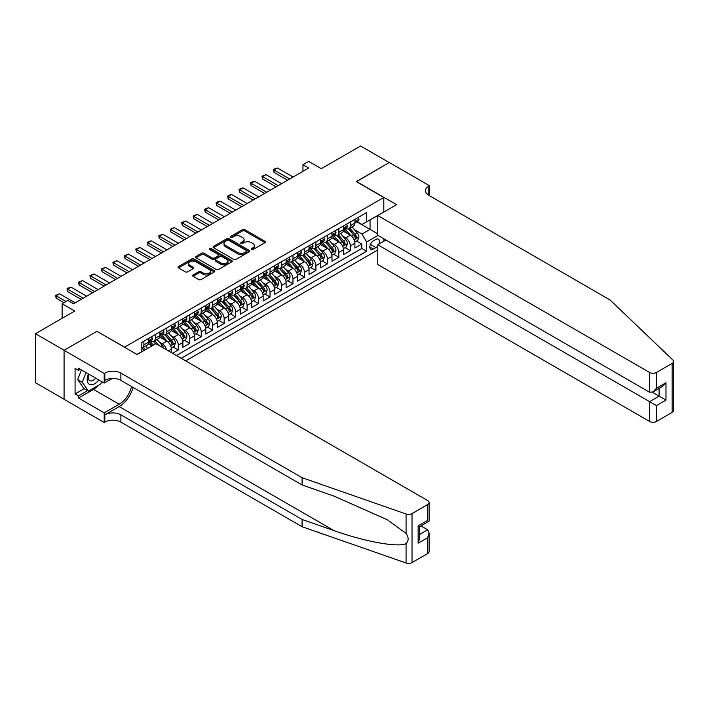 <?xml version="1.0" encoding="UTF-8"?>
<svg xmlns="http://www.w3.org/2000/svg" width="709" height="709" viewBox="0 0 709 709"><rect width="100%" height="100%" fill="white"/><g stroke="black" fill="none" stroke-linecap="round" stroke-linejoin="round"><path stroke-width="1.06" d="M251.491 249.541A1.117 0.647 0 0 0 253.069 249.541L265.024 242.638A1.595 0.922 0 0 0 265.494 241.991A1.595 0.922 0 0 0 265.024 241.344L244.765 229.636A1.595 0.922 0 0 0 242.513 229.636L230.558 236.549A1.117 0.647 0 0 0 230.23 237.001A1.117 0.647 0 0 0 230.558 237.453A1.117 0.647 0 0 0 232.127 237.453L233.678 236.567A5.096 2.942 0 0 1 240.883 236.567L242.567 237.542A5.096 2.942 0 0 1 244.064 239.615A5.096 2.942 0 0 1 242.567 241.698L241.025 242.593A1.117 0.647 0 0 0 240.697 243.045A1.117 0.647 0 0 0 241.025 243.497A1.117 0.647 0 0 0 242.602 243.497L244.144 242.611A5.096 2.942 0 0 1 251.349 242.611L253.042 243.586A5.096 2.942 0 0 1 254.531 245.66A5.096 2.942 0 0 1 253.042 247.742L251.491 248.637A1.117 0.647 0 0 0 251.163 249.089A1.117 0.647 0 0 0 251.491 249.541L251.491 248.637M193.096 275.003A1.595 0.922 0 0 0 192.626 275.659A1.595 0.922 0 0 0 193.096 276.306L198.777 279.585A1.595 0.922 0 0 0 201.028 279.585L214.313 271.919A1.595 0.922 0 0 0 214.783 271.272A1.595 0.922 0 0 0 214.313 270.616L194.053 258.918A1.595 0.922 0 0 0 191.802 258.918L178.517 266.593A1.595 0.922 0 0 0 178.048 267.24A1.595 0.922 0 0 0 178.517 267.887L185.386 271.857A1.595 0.922 0 0 0 187.637 271.857L193.318 268.569A1.595 0.922 0 0 0 193.787 267.922A1.595 0.922 0 0 0 193.318 267.275L189.915 265.308A4.263 2.455 0 0 1 188.665 263.571A4.263 2.455 0 0 1 191.297 261.293A4.263 2.455 0 0 1 195.941 261.825L209.279 269.526A4.263 2.455 0 0 1 210.529 271.272A4.263 2.455 0 0 1 207.897 273.541A4.263 2.455 0 0 1 203.253 273.009L201.028 271.724A1.595 0.922 0 0 0 198.777 271.724L193.096 275.003L193.096 276.306M97.098 331.431L124.616 347.126L383.808 197.483L356.281 181.593L389.25 162.556L360.58 146.001L321.301 168.68L308.69 161.395L302.956 164.71L308.69 168.015L73.585 303.753L67.851 300.439L62.117 303.753L62.117 318.323M97.098 331.236L64.12 350.273L35.45 333.717L74.729 311.038L62.117 303.753M233.793 259.379A1.595 0.922 0 0 0 236.044 259.379L249.329 251.704A1.595 0.922 0 0 0 249.79 251.057A1.595 0.922 0 0 0 249.329 250.41L229.06 238.711A1.595 0.922 0 0 0 226.809 238.711L213.524 246.377A1.595 0.922 0 0 0 213.063 247.024A1.595 0.922 0 0 0 213.524 247.68L233.793 259.379M210.086 249.79A1.117 0.647 0 0 1 211.22 249.94L211.22 248.62L231.816 260.513A1.595 0.922 0 0 1 232.286 261.16A1.595 0.922 0 0 1 231.816 261.816L218.54 269.482A1.595 0.922 0 0 1 216.289 269.482L196.021 257.784L196.021 256.481A1.595 0.922 0 0 0 195.56 257.137A1.595 0.922 0 0 0 196.021 257.784M196.021 256.481L201.71 253.202A1.595 0.922 0 0 1 203.962 253.202L212.177 257.943A1.595 0.922 0 0 0 214.428 257.943L218.195 255.772A1.595 0.922 0 0 0 218.664 255.116A1.595 0.922 0 0 0 218.195 254.469L209.642 249.533A1.117 0.647 0 0 1 209.315 249.072A1.117 0.647 0 0 1 210.006 248.478A1.117 0.647 0 0 1 211.22 248.62M64.067 399.229L35.45 382.709L35.45 333.717M172.553 353.277L178.287 349.971L173.076 346.958M170.825 335.525L173.705 337.192A6.487 3.749 60 0 1 178.287 345.141L182.878 342.491L182.878 347.321L189.755 343.351L184.544 340.338M182.293 328.905L185.173 330.571A6.487 3.749 60 0 1 189.755 338.512L194.346 335.871L194.346 340.701L201.223 336.731L196.012 333.717M193.761 322.285L196.641 323.951A6.487 3.749 60 0 1 201.223 331.892L205.814 329.242L205.814 334.081L212.7 330.11L207.48 327.097M205.229 315.665L208.109 317.331A6.487 3.749 60 0 1 212.7 325.271L217.282 322.622L217.282 327.461L224.168 323.49L218.948 320.477M216.697 309.044L219.577 310.71A6.487 3.749 60 0 1 224.168 318.651L228.75 316.001L228.75 320.84L235.636 316.861L230.416 313.848M228.165 302.424L231.045 304.081A6.487 3.749 60 0 1 235.636 312.031L240.218 309.381L240.218 314.22L247.104 310.241L241.884 307.227M239.633 295.804L242.513 297.461A6.487 3.749 60 0 1 247.104 305.411L251.686 302.761L251.686 307.591L258.572 303.62L253.352 300.607M251.101 289.183L253.982 290.841A6.487 3.749 60 0 1 258.572 298.79L263.154 296.14L263.154 300.971L270.04 297L264.82 293.987M262.569 282.563L265.45 284.22A6.487 3.749 60 0 1 270.04 292.17L274.622 289.52L274.622 294.35L281.508 290.38L276.288 287.367M274.037 275.934L276.918 277.6A6.487 3.749 60 0 1 281.508 285.55L286.09 282.9L286.09 287.73L292.977 283.76L287.757 280.746M285.505 269.314L288.386 270.98A6.487 3.749 60 0 1 292.977 278.921L297.567 276.28L297.567 281.11L304.445 277.139L299.225 274.126M296.974 262.693L299.854 264.36A6.487 3.749 60 0 1 304.445 272.3L309.035 269.65L309.035 274.489L315.913 270.519L310.693 267.506M308.442 256.073L311.322 257.739A6.487 3.749 60 0 1 315.913 265.68L320.503 263.03L320.503 267.869L327.381 263.89L322.161 260.885M319.919 249.453L322.79 251.119A6.487 3.749 60 0 1 327.381 259.06L331.972 256.41L331.972 261.249L338.849 257.27L333.629 254.256M331.387 242.832L334.258 244.49A6.487 3.749 60 0 1 338.849 252.439L343.44 249.79L343.44 254.628L350.317 250.649L350.317 245.819A6.487 3.749 -120 0 0 345.735 237.869L342.855 236.212M345.097 247.636L350.317 250.649M152.027 345.868L148.261 343.688M171.41 352.621L171.41 349.112A6.487 3.749 -120 0 0 166.819 341.162L159.729 337.067M166.553 349.812A6.487 3.749 60 0 0 162.237 343.812L159.357 342.155M182.878 342.491A6.487 3.749 -120 0 0 178.287 334.542L171.197 330.447M194.346 335.871A6.487 3.749 -120 0 0 189.755 327.921L182.665 323.827M205.814 329.242A6.487 3.749 -120 0 0 201.223 321.301L194.133 317.207M217.282 322.622A6.487 3.749 -120 0 0 212.7 314.681L205.601 310.586M228.75 316.001A6.487 3.749 -120 0 0 224.168 308.06L217.069 303.966M240.218 309.381A6.487 3.749 -120 0 0 235.636 301.44L228.537 297.346M251.686 302.761A6.487 3.749 -120 0 0 247.104 294.811L240.005 290.717M263.154 296.14A6.487 3.749 -120 0 0 258.572 288.191L251.473 284.096M274.622 289.52A6.487 3.749 -120 0 0 270.04 281.57L262.95 277.476M286.09 282.9A6.487 3.749 -120 0 0 281.508 274.95L274.418 270.856M297.567 276.28A6.487 3.749 -120 0 0 292.977 268.33L285.887 264.235M309.035 269.65A6.487 3.749 -120 0 0 304.445 261.71L297.355 257.615M320.503 263.03A6.487 3.749 -120 0 0 315.913 255.089L308.823 250.995M331.972 256.41A6.487 3.749 -120 0 0 327.381 248.469L320.291 244.375M343.44 249.79A6.487 3.749 -120 0 0 338.849 241.849L331.759 237.754M378.828 244.126A5.025 2.907 120 0 0 378.411 239.146A5.025 2.907 120 0 0 375.894 239.394L373.368 240.856A5.025 2.907 120 0 0 370.089 245.279A5.025 2.907 120 0 0 370.86 249.311A5.025 2.907 120 0 0 373.368 249.063L375.894 247.609A5.025 2.907 120 0 0 377.782 245.881M185.687 360.863L377.782 249.958M383.808 197.483L383.808 212.053M383.808 238.8L383.808 241.246M181.212 358.284L366.606 251.252L366.606 241.982L362.015 234.032L354.323 229.592M136.943 354.438L141.818 351.629L141.818 342.358L366.606 212.576L366.606 221.846L379.218 214.694M377.959 235.423L366.606 241.982M150.707 340.861L150.769 340.896A6.487 3.749 60 0 0 154.013 341.224L158.594 338.574A6.487 3.749 -120 0 0 159.942 335.605L159.942 331.892M162.175 334.24L162.237 334.276A6.487 3.749 60 0 0 165.481 334.604L170.063 331.954A6.487 3.749 -120 0 0 171.41 328.985L171.41 325.271M173.643 327.62L173.705 327.655A6.487 3.749 60 0 0 176.949 327.975L181.531 325.334A6.487 3.749 -120 0 0 182.878 322.356L182.878 318.651M185.111 321L185.173 321.035A6.487 3.749 60 0 0 188.417 321.354L192.999 318.704A6.487 3.749 -120 0 0 194.346 315.735L194.346 312.031M196.579 314.379L196.641 314.415A6.487 3.749 60 0 0 199.885 314.734L204.476 312.084A6.487 3.749 -120 0 0 205.814 309.115L205.814 305.411M208.047 307.759L208.109 307.795A6.487 3.749 60 0 0 211.353 308.114L215.944 305.464A6.487 3.749 -120 0 0 217.282 302.495L217.282 298.79M219.515 301.139L219.577 301.174A6.487 3.749 60 0 0 222.821 301.493L227.412 298.844A6.487 3.749 -120 0 0 228.75 295.875L228.75 292.17M230.983 294.519L231.045 294.554A6.487 3.749 60 0 0 234.289 294.873L238.88 292.223A6.487 3.749 -120 0 0 240.218 289.254L240.218 285.541M242.451 287.898L242.513 287.925A6.487 3.749 60 0 0 245.757 288.253L250.348 285.603A6.487 3.749 -120 0 0 251.686 282.634L251.686 278.921M253.919 281.269L253.982 281.305A6.487 3.749 60 0 0 257.225 281.633L261.816 278.983A6.487 3.749 -120 0 0 263.154 276.014L263.154 272.3M265.388 274.649L265.45 274.684A6.487 3.749 60 0 0 268.693 275.012L273.284 272.362A6.487 3.749 -120 0 0 274.622 269.393L274.622 265.68M276.856 268.029L276.918 268.064A6.487 3.749 60 0 0 280.161 268.383L284.752 265.742A6.487 3.749 -120 0 0 286.09 262.764L286.09 259.06M288.324 261.408L288.386 261.444A6.487 3.749 60 0 0 291.629 261.763L296.22 259.113A6.487 3.749 -120 0 0 297.567 256.144L297.567 252.439M299.801 254.788L299.854 254.823A6.487 3.749 60 0 0 303.097 255.143L307.688 252.493A6.487 3.749 -120 0 0 309.035 249.524L309.035 245.819M311.269 248.168L311.322 248.203A6.487 3.749 60 0 0 314.566 248.522L319.156 245.872A6.487 3.749 -120 0 0 320.503 242.903L320.503 239.199M322.737 241.547L322.79 241.583A6.487 3.749 60 0 0 326.034 241.902L330.624 239.252A6.487 3.749 -120 0 0 331.972 236.283L331.972 232.579M334.205 234.927L334.258 234.963A6.487 3.749 60 0 0 337.502 235.282L342.092 232.632A6.487 3.749 -120 0 0 343.44 229.663L343.44 225.949M176.399 355.501L361.785 248.469L361.785 244.029L354.908 247.999L354.908 243.169A6.487 3.749 -120 0 0 350.317 235.22L343.227 231.125M345.673 228.307L345.735 228.333A6.487 3.749 -120 0 0 348.979 228.661A6.487 3.749 -120 0 0 350.317 225.692L350.317 221.979M348.979 228.661L353.561 226.011A6.487 3.749 -120 0 0 354.908 223.043L354.908 219.329M143.883 341.162L143.883 344.875A6.487 3.749 60 0 1 142.544 347.844A6.487 3.749 60 0 1 141.818 348.101M142.544 347.844L147.126 345.194A6.487 3.749 -120 0 0 148.473 342.225L148.473 338.512M155.351 334.542L155.351 338.255A6.487 3.749 60 0 1 154.013 341.224M166.819 327.921L166.819 331.626A6.487 3.749 60 0 1 165.481 334.604M178.287 321.301L178.287 325.006A6.487 3.749 60 0 1 176.949 327.975M189.755 314.681L189.755 318.385A6.487 3.749 60 0 1 188.417 321.354M201.223 308.06L201.223 311.765A6.487 3.749 60 0 1 199.885 314.734M212.7 301.44L212.7 305.145A6.487 3.749 60 0 1 211.353 308.114M224.168 294.811L224.168 298.524A6.487 3.749 60 0 1 222.821 301.493M235.636 288.191L235.636 291.904A6.487 3.749 60 0 1 234.289 294.873M247.104 281.57L247.104 285.284A6.487 3.749 60 0 1 245.757 288.253M258.572 274.95L258.572 278.664A6.487 3.749 60 0 1 257.225 281.633M270.04 268.33L270.04 272.034A6.487 3.749 60 0 1 268.693 275.012M281.508 261.71L281.508 265.414A6.487 3.749 60 0 1 280.161 268.383M292.977 255.089L292.977 258.794A6.487 3.749 60 0 1 291.629 261.763M304.445 248.469L304.445 252.174A6.487 3.749 60 0 1 303.097 255.143M315.913 241.849L315.913 245.553A6.487 3.749 60 0 1 314.566 248.522M327.381 235.22L327.381 238.933A6.487 3.749 60 0 1 326.034 241.902M338.849 228.599L338.849 232.313A6.487 3.749 60 0 1 337.502 235.282M338.849 252.439L338.849 257.27M327.381 259.06L327.381 263.89M315.913 265.68L315.913 270.519M304.445 272.3L304.445 277.139M292.977 278.921L292.977 283.76M281.508 285.55L281.508 290.38M270.04 292.17L270.04 297M258.572 298.79L258.572 303.62M247.104 305.411L247.104 310.241M235.636 312.031L235.636 316.861M224.168 318.651L224.168 323.49M212.7 325.271L212.7 330.11M201.223 331.892L201.223 336.731M189.755 338.512L189.755 343.351M178.287 345.141L178.287 349.971M362.015 234.032L370.045 229.397L370.045 219.861L379.218 214.561M356.911 221.811L377.782 233.864M357.141 221.678L362.015 224.496L366.606 221.846M302.956 164.71L302.956 171.33M356.565 241.016L361.785 244.029M361.785 248.469L366.606 251.252M251.934 249.701L253.042 249.063A5.096 2.942 0 0 0 254.531 246.989L254.531 245.66M244.064 239.615L244.064 240.945A5.096 2.942 0 0 1 242.567 243.019L241.468 243.657M265.006 242.655L244.765 230.966A1.595 0.922 0 0 0 242.513 230.966L231.001 237.612M249.302 251.722L229.06 240.032A1.595 0.922 0 0 0 226.809 240.032L213.551 247.689M246.51 251.509A1.117 0.647 0 0 0 246.838 251.057A1.117 0.647 0 0 0 246.51 250.605L228.723 240.333A1.117 0.647 0 0 0 227.146 240.333L225.515 241.273A5.096 2.942 0 0 0 224.026 243.355A5.096 2.942 0 0 0 225.515 245.438L237.675 252.457A5.096 2.942 0 0 0 244.88 252.457L246.51 251.509L246.51 252.838A1.117 0.647 0 0 0 246.838 252.377L246.838 251.057M224.026 243.355L224.026 244.676A5.096 2.942 0 0 0 225.515 246.759L225.515 245.438M246.51 252.838L244.88 253.778A5.096 2.942 0 0 1 237.675 253.778L225.515 246.759M196.047 257.792L201.71 254.522L201.71 253.202M218.664 255.116L218.664 256.445A1.595 0.922 0 0 1 218.195 257.092L214.428 259.272A1.595 0.922 0 0 1 212.177 259.272L203.962 254.522A1.595 0.922 0 0 0 201.71 254.522M211.22 249.94L231.799 261.825M220.703 262.871A4.263 2.455 0 0 0 225.347 263.402A4.263 2.455 0 0 0 227.97 261.134A4.263 2.455 0 0 0 226.729 259.388L222.023 256.676A1.595 0.922 0 0 0 219.772 256.676L216.006 258.856A1.595 0.922 0 0 0 215.536 259.503A1.595 0.922 0 0 0 216.006 260.159L220.703 262.871L220.703 264.191A4.263 2.455 0 0 0 225.347 264.723A4.263 2.455 0 0 0 227.97 262.454L227.97 261.134M215.536 259.503L215.536 260.832A1.595 0.922 0 0 0 216.006 261.479L216.006 260.159M220.703 264.191L216.006 261.479M210.529 271.272L210.529 272.593A4.263 2.455 0 0 1 207.897 274.862A4.263 2.455 0 0 1 203.253 274.33L201.028 273.045A1.595 0.922 0 0 0 198.777 273.045L193.114 276.315M188.665 263.571L188.665 264.891A4.263 2.455 0 0 0 189.915 266.628L189.915 265.308M193.3 268.587L189.915 266.628M214.295 271.928L194.053 260.247A1.595 0.922 0 0 0 191.802 260.247L178.535 267.905M354.81 242.035L357.77 240.324L358.922 237.01A4.298 2.481 -120 0 0 357.247 232.977L352.01 226.907M350.955 235.645L344.964 228.706M347.552 233.624L344.069 229.601A10.298 5.947 -120 0 0 343.75 229.237M348.394 228.892L353.694 235.025A4.298 2.481 60 0 1 355.227 237.985C355.865 238.853 356.326 238.587 356.6 237.196A4.298 2.481 -120 0 0 355.067 234.236L349.829 228.165M348.704 228.794L354.394 235.388A2.189 1.267 60 0 1 354.952 236.239L356.6 237.196M355.227 237.985L355.537 238.499M357.948 217.574L358.922 219.267A4.298 2.481 60 0 1 358.027 221.164L355.847 222.422A4.298 2.481 -120 0 0 356.6 221.438L356.512 221.057M355.049 222.626L355.067 222.626A4.298 2.481 -120 0 0 355.847 222.422M356.042 221.119L356.6 221.438L355.227 222.227A4.298 2.481 60 0 1 354.908 222.839M289.653 179.005L274.055 170L274.055 172.384L273.426 169.637L275.145 168.645L277.494 168.015L293.092 177.02M287.588 180.201L274.055 172.384M277.494 168.015L274.055 170L273.426 169.637M88.43 373.971A10.546 6.089 120 0 0 90.903 384.774A10.546 6.089 120 0 0 98.764 379.935M88.785 374.175A7.214 4.165 120 0 0 89.662 380.636A7.214 4.165 120 0 0 90.717 380.955A7.214 4.165 120 0 0 95.697 378.163M101.724 381.646L100.82 383.977L88.439 391.12L83.848 388.47L77.662 379.661L81.438 369.93M88.439 391.12L82.244 382.311L86.019 372.579M77.662 379.661L82.244 382.311M385.926 240.023L377.782 244.729L377.782 264.519L649.586 421.447L649.586 401.648L659.104 396.154L659.104 388.399M377.782 244.729L656.472 405.619L656.472 421.447L672.123 412.408L672.123 363.416A4.866 2.809 0 0 0 673.55 361.422A4.866 2.809 0 0 0 672.85 359.968L610.024 299.942L428.821 195.329A11.353 6.558 180 0 1 425.497 190.694A11.353 6.558 180 0 1 428.821 186.059L429.45 185.696L389.312 162.521L356.45 181.69M356.45 181.495L396.597 204.662L377.782 215.527L649.586 372.447A4.866 2.809 0 0 0 656.472 372.447L672.123 363.416M429.45 185.696L429.105 195.498M377.782 215.527L377.782 235.326L649.586 392.245L649.586 372.447M673.55 361.422L673.55 410.422A4.866 2.809 180 0 1 672.123 412.408M656.472 421.447A4.866 2.809 180 0 1 649.586 421.447M427.385 194.319A11.353 6.558 180 0 1 428.821 193.309L428.821 186.059M652.342 392.245L665.99 400.124L656.472 405.619M656.472 372.447L656.472 388.275L653.033 391.909L649.586 392.245M656.472 388.275L665.99 382.78L662.552 386.414L653.033 391.909M427.678 553.543L427.678 537.714L429.096 532.92L429.096 551.558A4.866 2.809 180 0 1 427.678 553.543L412.018 562.583A4.866 2.809 180 0 1 406.062 562.999L302.096 526.725L302.096 519.475L120.893 414.862A11.353 6.558 -0 0 0 104.835 414.862L119.174 406.585A21.128 12.195 120 0 0 133.124 387.424M302.096 519.475L333.974 530.598C364.444 541.579 398.485 547.729 406.062 543.626C408.827 540.799 408.827 537.378 406.062 533.381L387.353 519.777L333.974 496.096L302.096 484.983L120.893 380.361A11.353 6.558 -0 0 0 104.835 380.361L104.835 373.111L104.205 373.475L64.067 350.299L96.92 331.333L137.059 354.509L155.874 343.643L427.678 500.572A4.866 2.809 -0 0 1 429.096 502.557A4.866 2.809 -0 0 1 427.678 504.542L412.018 513.582L412.018 562.583M302.096 526.725L120.893 422.112A11.353 6.558 -0 0 0 104.835 422.112L104.205 422.475L64.067 399.3L64.067 350.299M302.096 484.983L302.096 477.724L120.893 373.111A11.353 6.558 -0 0 0 104.835 373.111M406.062 533.381L406.062 513.998L302.096 477.724M98.533 385.288A18.248 10.538 -60 0 1 93.482 389.401L78.513 398.041L78.513 395.923L87.632 390.659M80.347 369.3L78.513 370.364L75.074 368.379L75.074 393.938L78.513 395.923M78.513 370.364L78.513 368.246L104.205 383.073L104.205 373.475M104.205 422.475L104.205 412.877L119.174 404.236A18.248 10.538 120 0 0 131.519 386.502M78.513 398.041L104.205 412.877M420.96 525.892L427.678 529.774L429.096 532.92M112.217 378.455L104.205 383.073M406.062 513.998A4.866 2.809 -0 0 0 412.018 513.582M75.074 393.938L84.194 388.674M427.678 537.714L418.15 543.209L419.577 538.415L419.577 526.69L429.096 521.195L429.096 502.557M418.15 543.209L418.15 525.865C420.012 526.938 420.012 526.938 418.15 525.865L427.678 520.371C429.53 521.443 429.53 521.443 427.678 520.371L427.678 504.542M343.342 248.655L346.302 246.945L347.454 243.63A4.298 2.481 -120 0 0 345.779 239.598L340.533 233.527M339.487 242.265L333.496 235.335M336.075 240.245L332.601 236.221A10.298 5.947 -120 0 0 332.282 235.867M336.926 235.512L342.225 241.654A4.298 2.481 60 0 1 343.75 244.614C344.397 245.474 344.858 245.208 345.132 243.816A4.298 2.481 -120 0 0 343.599 240.856L338.361 234.785M337.236 235.415L342.926 242.008A2.189 1.267 60 0 1 343.484 242.859L345.132 243.816M343.75 244.614L344.069 245.119M331.874 255.275L334.834 253.565L335.986 250.25A4.298 2.481 -120 0 0 334.311 246.218L329.065 240.147M328.019 248.886L322.028 241.955M324.607 246.865L321.133 242.841A10.298 5.947 -120 0 0 320.814 242.487M325.449 242.132L330.757 248.274A4.298 2.481 60 0 1 332.282 251.234C332.929 252.094 333.39 251.828 333.664 250.437A4.298 2.481 -120 0 0 332.131 247.476L326.893 241.406M325.768 242.035L331.457 248.629A2.189 1.267 60 0 1 332.016 249.488L333.664 250.437M332.282 251.234L332.601 251.739M320.406 261.896L323.366 260.185L324.509 256.871A4.298 2.481 -120 0 0 322.843 252.838L317.597 246.776M316.551 255.506L310.56 248.575M313.139 253.485L309.665 249.462A10.298 5.947 -120 0 0 309.346 249.107M313.981 248.753L319.28 254.894A4.298 2.481 60 0 1 320.814 257.854C321.461 258.714 321.921 258.448 322.196 257.057A4.298 2.481 -120 0 0 320.663 254.097L315.425 248.035M314.3 248.655L319.989 255.249A2.189 1.267 60 0 1 320.539 256.109L322.196 257.057M320.814 257.854L321.133 258.36M308.938 268.516L311.898 266.806L313.041 263.5A4.298 2.481 -120 0 0 311.375 259.459L306.128 253.397M305.083 262.126L299.092 255.196M301.671 260.106L298.197 256.082A10.298 5.947 -120 0 0 297.877 255.727M302.513 255.373L307.812 261.515A4.298 2.481 60 0 1 309.346 264.475C309.993 265.334 310.453 265.077 310.728 263.677A4.298 2.481 -120 0 0 309.195 260.717L303.948 254.655M302.832 255.275L308.521 261.869A2.189 1.267 60 0 1 309.071 262.729L310.728 263.677M309.346 264.475L309.665 264.98M346.479 224.195L347.454 225.887A4.298 2.481 60 0 1 346.559 227.793L344.379 229.051A4.298 2.481 -120 0 0 345.132 228.059L345.044 227.678M343.581 229.246L343.599 229.246A4.298 2.481 -120 0 0 344.379 229.051M344.574 227.74L345.132 228.059L343.75 228.847A4.298 2.481 60 0 1 343.44 229.459M278.185 185.634L262.587 176.621L262.587 179.005L261.949 176.257L266.026 174.636L281.624 183.64M276.12 186.822L262.587 179.005M266.026 174.636L262.587 176.621L261.949 176.257M335.011 230.824L335.986 232.508A4.298 2.481 60 0 1 335.091 234.413L332.911 235.672A4.298 2.481 -120 0 0 333.664 234.679L333.567 234.298M332.113 235.867L332.131 235.867A4.298 2.481 -120 0 0 332.911 235.672M333.106 234.36L333.664 234.679L332.282 235.477A4.298 2.481 60 0 1 331.972 236.088M266.717 192.254L251.119 183.25L251.119 185.634L250.481 182.887L252.209 181.885L254.558 181.256L270.156 190.269M264.652 193.442L251.119 185.634M254.558 181.256L251.119 183.25L250.481 182.887M323.543 237.444L324.509 239.128A4.298 2.481 60 0 1 323.623 241.033L321.443 242.292A4.298 2.481 -120 0 0 322.196 241.299L322.099 240.918M320.645 242.487L320.663 242.487A4.298 2.481 -120 0 0 321.443 242.292M321.638 240.98L322.196 241.299L320.814 242.097A4.298 2.481 60 0 1 320.503 242.708M255.24 198.875L239.651 189.87L239.651 192.254L239.013 189.507L240.732 188.514L243.09 187.885L258.688 196.889M253.184 200.062L239.651 192.254M243.09 187.885L239.651 189.87L239.013 189.507M312.066 244.064L313.041 245.748A4.298 2.481 60 0 1 312.155 247.654L309.975 248.912A4.298 2.481 -120 0 0 310.728 247.92L310.631 247.538M309.177 249.116L309.195 249.116A4.298 2.481 -120 0 0 309.975 248.912M310.17 247.601L310.728 247.92L309.346 248.717A4.298 2.481 60 0 1 309.035 249.329M243.772 205.495L228.183 196.49L228.183 198.875L227.545 196.127L229.264 195.135L231.621 194.505L247.219 203.51M241.707 206.682L228.183 198.875M231.621 194.505L228.183 196.49L227.545 196.127M297.47 275.136L300.43 273.426L301.573 270.12A4.298 2.481 -120 0 0 299.907 266.079L294.66 260.017M293.615 268.746L287.624 261.816M290.203 266.735L286.728 262.702A10.298 5.947 -120 0 0 286.409 262.348M291.044 262.002L296.344 268.135A4.298 2.481 60 0 1 297.877 271.095C298.524 271.964 298.985 271.698 299.26 270.297A4.298 2.481 -120 0 0 297.727 267.337L292.48 261.275M291.364 261.896L297.053 268.489A2.189 1.267 60 0 1 297.603 269.349L299.26 270.297M297.877 271.095L298.197 271.609M300.598 250.685L301.573 252.369A4.298 2.481 60 0 1 300.687 254.274L298.507 255.532A4.298 2.481 -120 0 0 299.26 254.54L299.163 254.159M297.709 255.736L297.727 255.736A4.298 2.481 -120 0 0 298.507 255.532M298.702 254.221L299.26 254.54L297.877 255.337A4.298 2.481 60 0 1 297.567 255.949M232.304 212.115L216.706 203.111L216.706 205.495L216.077 202.747L217.796 201.755L220.153 201.126L235.751 210.13M230.239 213.303L216.706 205.495M220.153 201.126L216.706 203.111L216.077 202.747M286.002 281.757L288.962 280.046L290.105 276.74A4.298 2.481 -120 0 0 288.43 272.699L283.192 266.637M282.147 275.367L276.156 268.436M278.734 273.355L275.26 269.331A10.298 5.947 -120 0 0 274.941 268.968M279.576 268.622L284.876 274.755A4.298 2.481 60 0 1 286.409 277.715C287.056 278.584 287.517 278.318 287.792 276.927A4.298 2.481 -120 0 0 286.259 273.958L281.012 267.896M279.887 268.516L285.585 275.11A2.189 1.267 60 0 1 286.135 275.969L287.792 276.927M286.409 277.715L286.728 278.229M289.13 257.305L290.105 258.998A4.298 2.481 60 0 1 289.219 260.894L287.039 262.153A4.298 2.481 -120 0 0 287.792 261.16L287.694 260.779M286.241 262.357L286.259 262.357A4.298 2.481 -120 0 0 287.039 262.153M287.234 260.841L287.792 261.16L286.409 261.958A4.298 2.481 60 0 1 286.09 262.569M220.836 218.735L205.238 209.731L205.238 212.115L204.609 209.368L206.328 208.375L208.685 207.746L224.283 216.75M218.771 219.932L205.238 212.115M208.685 207.746L205.238 209.731L204.609 209.368M274.534 288.386L277.494 286.675L278.637 283.361A4.298 2.481 -120 0 0 276.962 279.328L271.724 273.257M270.678 281.996L264.687 275.057M267.266 279.975L263.792 275.952A10.298 5.947 -120 0 0 263.473 275.588M268.108 275.243L273.408 281.376A4.298 2.481 60 0 1 274.941 284.336C275.588 285.204 276.049 284.938 276.315 283.547A4.298 2.481 -120 0 0 274.791 280.587L269.544 274.516M268.419 275.145L274.117 281.73A2.189 1.267 60 0 1 274.667 282.59L276.315 283.547M274.941 284.336L275.252 284.85M277.662 263.925L278.637 265.618A4.298 2.481 60 0 1 277.751 267.515L275.571 268.773A4.298 2.481 -120 0 0 276.315 267.78L276.226 267.399M274.773 268.977L274.791 268.977A4.298 2.481 -120 0 0 275.571 268.773M275.766 267.461L276.315 267.78L274.941 268.578A4.298 2.481 60 0 1 274.622 269.19M209.368 225.356L193.77 216.351L193.77 218.735L193.14 215.988L197.217 214.366L212.806 223.37M207.303 226.552L193.77 218.735M197.217 214.366L193.77 216.351L193.14 215.988M263.057 295.006L266.026 293.296L267.169 289.981A4.298 2.481 -120 0 0 265.494 285.949L260.256 279.878M259.21 288.616L253.219 281.677M255.798 286.596L252.324 282.572A10.298 5.947 -120 0 0 252.005 282.209M256.64 281.863L261.94 287.996A4.298 2.481 60 0 1 263.473 290.956C264.12 291.824 264.581 291.559 264.847 290.167A4.298 2.481 -120 0 0 263.323 287.207L258.076 281.136M256.95 281.765L262.649 288.359A2.189 1.267 60 0 1 263.199 289.21L264.847 290.167M263.473 290.956L263.783 291.47M266.194 270.546L267.169 272.238A4.298 2.481 60 0 1 266.283 274.135L264.103 275.393A4.298 2.481 -120 0 0 264.847 274.41L264.758 274.029M263.305 275.597L263.323 275.597A4.298 2.481 -120 0 0 264.103 275.393M264.297 274.082L264.847 274.41L263.473 275.198A4.298 2.481 60 0 1 263.154 275.81M197.9 231.976L182.302 222.972L182.302 225.356L181.672 222.608L185.749 220.986L201.338 229.991M195.835 233.172L182.302 225.356M185.749 220.986L182.302 222.972L181.672 222.608M251.589 301.626L254.558 299.916L255.701 296.601A4.298 2.481 -120 0 0 254.026 292.569L248.788 286.498M247.742 295.236L241.751 288.297M244.33 293.216L240.856 289.192A10.298 5.947 -120 0 0 240.537 288.829M245.172 288.483L250.472 294.616A4.298 2.481 60 0 1 252.005 297.585C252.652 298.445 253.113 298.179 253.379 296.787A4.298 2.481 -120 0 0 251.846 293.827L246.608 287.757M245.482 288.386L251.181 294.979A2.189 1.267 60 0 1 251.73 295.83L253.379 296.787M252.005 297.585L252.315 298.09M254.726 277.166L255.701 278.859A4.298 2.481 60 0 1 254.815 280.755L252.634 282.014A4.298 2.481 -120 0 0 253.379 281.03L253.29 280.649M251.837 282.217L251.846 282.217A4.298 2.481 -120 0 0 252.634 282.014M252.829 280.711L253.379 281.03L252.005 281.819A4.298 2.481 60 0 1 251.686 282.43M186.432 238.596L170.834 229.592L170.834 231.976L170.204 229.229L174.272 227.607L189.87 236.611M184.367 239.793L170.834 231.976M174.272 227.607L170.834 229.592L170.204 229.229M240.121 308.247L243.09 306.536L244.233 303.222A4.298 2.481 -120 0 0 242.558 299.189L237.32 293.118M236.274 301.857L230.283 294.926M232.862 299.836L229.388 295.813A10.298 5.947 -120 0 0 229.069 295.458M233.704 295.104L239.004 301.245A4.298 2.481 60 0 1 240.537 304.205C241.184 305.065 241.645 304.799 241.911 303.408A4.298 2.481 -120 0 0 240.378 300.448L235.14 294.377M234.014 295.006L239.713 301.6A2.189 1.267 60 0 1 240.262 302.451L241.911 303.408M240.537 304.205L240.847 304.71M243.258 283.795L244.233 285.479A4.298 2.481 60 0 1 243.347 287.384L241.166 288.643A4.298 2.481 -120 0 0 241.911 287.65L241.822 287.269M240.36 288.838L240.378 288.838A4.298 2.481 -120 0 0 241.166 288.643M241.361 287.331L241.911 287.65L240.537 288.439A4.298 2.481 60 0 1 240.218 289.05M174.963 245.225L159.365 236.221L159.365 238.596L158.736 235.849L162.804 234.227L178.402 243.231M172.899 246.413L159.365 238.596M162.804 234.227L159.365 236.221L158.736 235.849M228.653 314.867L231.621 313.156L232.765 309.842A4.298 2.481 -120 0 0 231.09 305.809L225.852 299.747M224.806 308.477L218.815 301.547M221.394 306.456L217.92 302.433A10.298 5.947 -120 0 0 217.601 302.078M222.236 301.724L227.536 307.866A4.298 2.481 60 0 1 229.069 310.826C229.716 311.685 230.177 311.419 230.443 310.028A4.298 2.481 -120 0 0 228.91 307.068L223.672 300.997M222.546 301.626L228.245 308.22A2.189 1.267 60 0 1 228.794 309.08L230.443 310.028M229.069 310.826L229.379 311.331M231.79 290.415L232.765 292.099A4.298 2.481 60 0 1 231.878 294.005L229.698 295.263A4.298 2.481 -120 0 0 230.443 294.27L230.354 293.889M228.892 295.458L228.91 295.458A4.298 2.481 -120 0 0 229.698 295.263M229.893 293.951L230.443 294.27L229.069 295.068A4.298 2.481 60 0 1 228.75 295.68M163.495 251.846L147.897 242.841L147.897 245.225L147.268 242.478L148.987 241.477L151.336 240.847L166.934 249.86M161.43 253.033L147.897 245.225M151.336 240.847L147.897 242.841L147.268 242.478M217.184 321.487L220.153 319.777L221.297 316.471A4.298 2.481 -120 0 0 219.622 312.43L214.384 306.368M213.329 315.097L207.347 308.167M209.926 313.077L206.452 309.053A10.298 5.947 -120 0 0 206.133 308.699M210.768 308.344L216.068 314.486A4.298 2.481 60 0 1 217.601 317.446C218.248 318.306 218.709 318.04 218.975 316.648A4.298 2.481 -120 0 0 217.441 313.688L212.204 307.626M211.078 308.247L216.777 314.84A2.189 1.267 60 0 1 217.326 315.7L218.975 316.648M217.601 317.446L217.911 317.951M220.322 297.036L221.297 298.719A4.298 2.481 60 0 1 220.41 300.625L218.23 301.883A4.298 2.481 -120 0 0 218.975 300.891L218.886 300.51M217.424 302.078L217.441 302.078A4.298 2.481 -120 0 0 218.23 301.883M218.425 300.572L218.975 300.891L217.601 301.688A4.298 2.481 60 0 1 217.282 302.3M152.027 258.466L136.429 249.462L136.429 251.846L135.8 249.098L139.868 247.476L155.466 256.481M149.962 259.654L136.429 251.846M139.868 247.476L136.429 249.462L135.8 249.098M205.716 328.107L208.685 326.397L209.829 323.091A4.298 2.481 -120 0 0 208.154 319.05L202.916 312.988M201.861 321.718L195.879 314.787M198.458 319.697L194.984 315.673A10.298 5.947 -120 0 0 194.665 315.319M199.3 314.964L204.6 321.106A4.298 2.481 60 0 1 206.133 324.066C206.78 324.926 207.241 324.669 207.507 323.269A4.298 2.481 -120 0 0 205.973 320.308L200.736 314.247M199.61 314.867L205.309 321.461A2.189 1.267 60 0 1 205.858 322.32L207.507 323.269M206.133 324.066L206.443 324.571M208.854 303.656L209.829 305.34A4.298 2.481 60 0 1 208.942 307.245L206.762 308.504A4.298 2.481 -120 0 0 207.507 307.511L207.418 307.13M205.956 308.707L205.973 308.707A4.298 2.481 -120 0 0 206.762 308.504M206.957 307.192L207.507 307.511L206.133 308.309A4.298 2.481 60 0 1 205.814 308.92M140.559 265.086L124.961 256.082L124.961 258.466L124.332 255.719L128.4 254.097L143.998 263.101M138.494 266.274L124.961 258.466M128.4 254.097L124.961 256.082L124.332 255.719M194.248 334.728L197.217 333.017L198.36 329.712A4.298 2.481 -120 0 0 196.685 325.67L191.448 319.608M190.393 328.338L184.411 321.407M186.99 326.326L183.516 322.294A10.298 5.947 -120 0 0 183.197 321.939M187.832 321.594L193.132 327.726A4.298 2.481 60 0 1 194.665 330.686C195.312 331.555 195.764 331.289 196.038 329.889A4.298 2.481 -120 0 0 194.505 326.929L189.268 320.867M188.142 321.487L193.841 328.081A2.189 1.267 60 0 1 194.39 328.941L196.038 329.889M194.665 330.686L194.975 331.2M197.386 310.276L198.36 311.96A4.298 2.481 60 0 1 197.474 313.865L195.294 315.124A4.298 2.481 -120 0 0 196.038 314.131L195.95 313.75M194.488 315.328L194.505 315.328A4.298 2.481 -120 0 0 195.294 315.124M195.48 313.812L196.038 314.131L194.665 314.929A4.298 2.481 60 0 1 194.346 315.54M129.091 271.707L113.493 262.702L113.493 265.086L112.864 262.339L116.932 260.717L132.53 269.721M127.026 272.903L113.493 265.086M116.932 260.717L113.493 262.702L112.864 262.339M182.78 341.357L185.749 339.638L186.892 336.332A4.298 2.481 -120 0 0 185.217 332.299L179.98 326.229M178.925 334.958L172.943 328.028M175.522 332.946L172.048 328.923A10.298 5.947 -120 0 0 171.729 328.559M176.364 328.214L181.664 334.347A4.298 2.481 60 0 1 183.197 337.307C183.844 338.175 184.296 337.909 184.57 336.518A4.298 2.481 -120 0 0 183.037 333.549L177.799 327.487M176.674 328.107L182.373 334.701A2.189 1.267 60 0 1 182.922 335.561L184.57 336.518M183.197 337.307L183.507 337.821M185.918 316.896L186.892 318.589A4.298 2.481 60 0 1 185.997 320.486L183.826 321.744A4.298 2.481 -120 0 0 184.57 320.752L184.482 320.371M183.019 321.948L183.037 321.948A4.298 2.481 -120 0 0 183.826 321.744M184.012 320.433L184.57 320.752L183.197 321.549A4.298 2.481 60 0 1 182.878 322.161M117.623 278.327L102.025 269.323L102.025 271.707L101.396 268.959L105.464 267.337L121.062 276.342M115.558 279.523L102.025 271.707M105.464 267.337L102.025 269.323L101.396 268.959M171.312 347.977L174.272 346.267L175.424 342.952A4.298 2.481 -120 0 0 173.749 338.92L168.512 332.849M167.457 341.587L161.475 334.648M164.054 339.567L160.58 335.543A10.298 5.947 -120 0 0 160.252 335.18M164.896 334.834L170.195 340.967A4.298 2.481 60 0 1 171.729 343.927C172.376 344.796 172.828 344.53 173.102 343.138A4.298 2.481 -120 0 0 171.569 340.178L166.331 334.107M165.206 334.737L170.904 341.33A2.189 1.267 60 0 1 171.454 342.181L173.102 343.138M171.729 343.927L172.039 344.441M174.449 323.517L175.424 325.209A4.298 2.481 60 0 1 174.529 327.106L172.358 328.364A4.298 2.481 -120 0 0 173.102 327.372L173.014 326.991M171.551 328.568L171.569 328.568A4.298 2.481 -120 0 0 172.358 328.364M172.544 327.053L173.102 327.372L171.729 328.17A4.298 2.481 60 0 1 171.41 328.781M106.155 284.947L90.557 275.943L90.557 278.327L89.928 275.579L93.996 273.958L109.594 282.962M104.09 286.144L90.557 278.327M93.996 273.958L90.557 275.943L89.928 275.579M163.726 348.181A4.298 2.481 -120 0 0 162.281 345.54L157.043 339.469M153.321 345.115L149.998 341.268M152.213 345.762L149.103 342.163A10.298 5.947 -120 0 0 148.784 341.8M158.887 345.389L154.863 340.728M153.738 341.357L155.767 343.705M153.428 341.454L155.501 343.856M162.981 330.137L163.956 331.83A4.298 2.481 60 0 1 163.061 333.726L160.89 334.985A4.298 2.481 -120 0 0 161.634 334.001L161.546 333.62M160.083 335.189L160.101 335.189A4.298 2.481 -120 0 0 160.89 334.985M161.076 333.673L161.634 334.001L160.261 334.79A4.298 2.481 60 0 1 159.942 335.401M94.687 291.567L79.089 282.563L79.089 284.947L78.46 282.2L82.528 280.578L98.126 289.582M92.622 292.764L79.089 284.947M82.528 280.578L79.089 282.563L78.46 282.2M147.587 348.429L145.575 346.089M145.407 349.688L143.395 347.348M142.27 347.977L144.299 350.326M141.96 348.075L144.033 350.476M151.513 336.757L152.488 338.45A4.298 2.481 60 0 1 151.593 340.347L149.413 341.605A4.298 2.481 -120 0 0 150.166 340.621L150.078 340.24M148.615 341.809L148.633 341.809A4.298 2.481 -120 0 0 149.413 341.605M149.608 340.302L150.166 340.621L148.793 341.41A4.298 2.481 60 0 1 148.473 342.022M83.219 298.188L67.621 289.183L67.621 291.567L66.992 288.82L68.711 287.827L71.06 287.198L86.658 296.202M81.154 299.384L67.621 291.567M71.06 287.198L67.621 289.183L66.992 288.82M55.524 322.125L57.881 320.769M66.017 301.502L56.153 295.813L56.153 298.188L55.524 295.44L59.591 293.818L75.189 302.823M63.952 302.699L56.153 298.188M59.591 293.818L56.153 295.813L55.524 295.44M162.237 343.812L166.819 341.162M173.705 337.192L178.287 334.542M185.173 330.571L189.755 327.921M196.641 323.951L201.223 321.301M208.109 317.331L212.7 314.681M219.577 310.71L224.168 308.06M231.045 304.081L235.636 301.44M242.513 297.461L247.104 294.811M253.982 290.841L258.572 288.191M265.45 284.22L270.04 281.57M276.918 277.6L281.508 274.95M288.386 270.98L292.977 268.33M299.854 264.36L304.445 261.71M311.322 257.739L315.913 255.089M322.79 251.119L327.381 248.469M334.258 244.49L338.849 241.849M345.735 237.869L350.317 235.22M350.317 225.692L354.908 223.043M143.883 344.875L148.473 342.225M155.351 338.255L159.942 335.605M166.819 331.626L171.41 328.985M178.287 325.006L182.878 322.356M189.755 318.385L194.346 315.735M201.223 311.765L205.814 309.115M212.7 305.145L217.282 302.495M224.168 298.524L228.75 295.875M235.636 291.904L240.218 289.254M247.104 285.284L251.686 282.634M258.572 278.664L263.154 276.014M270.04 272.034L274.622 269.393M281.508 265.414L286.09 262.764M292.977 258.794L297.567 256.144M304.445 252.174L309.035 249.524M315.913 245.553L320.503 242.903M327.381 238.933L331.972 236.283M338.849 232.313L343.44 229.663M350.317 245.819L354.908 243.169M168.37 350.866L171.41 349.112M370.39 244.428L375.894 247.609M369.814 247.007L373.368 249.063M253.042 249.063L253.042 247.742M241.025 243.497L241.025 242.593M242.567 243.019L242.567 241.698M230.558 237.453L230.558 236.549M242.513 230.966L242.513 229.636M244.765 230.966L244.765 229.636M265.024 242.638L265.024 241.344M213.524 247.68L213.524 246.377M226.809 240.032L226.809 238.711M229.06 240.032L229.06 238.711M249.329 251.704L249.329 250.41M237.675 253.778L237.675 252.457M244.88 253.778L244.88 252.457M203.962 254.522L203.962 253.202M212.177 259.272L212.177 257.943M214.428 259.272L214.428 257.943M218.195 257.092L218.195 255.772M231.816 261.816L231.816 260.513M198.777 273.045L198.777 271.724M201.028 273.045L201.028 271.724M203.253 274.33L203.253 273.009M193.318 268.569L193.318 267.275M178.517 267.887L178.517 266.593M191.802 260.247L191.802 258.918M194.053 260.247L194.053 258.918M214.313 271.919L214.313 270.616M354.154 239.828L358.887 237.098M355.067 234.236L357.247 232.977M351.637 236.212L353.694 235.025M358.887 219.214L354.908 221.518M665.99 382.78L665.99 400.124M333.974 530.598L119.174 406.585M120.893 380.361L120.893 373.111M120.893 414.862L120.893 422.112M406.062 562.999L406.062 543.626M104.835 414.862L104.835 422.112M93.482 389.401L119.174 404.236M419.577 534.444L427.678 529.774M342.686 246.448L347.419 243.719M343.599 240.856L345.779 239.598M340.169 242.832L342.225 241.654M331.218 253.069L335.951 250.339M332.131 247.476L334.311 246.218M328.701 249.453L330.757 248.274M319.75 259.689L324.483 256.959M320.663 254.097L322.843 252.838M317.233 256.073L319.28 254.894M308.282 266.318L313.015 263.58M309.195 260.717L311.375 259.459M305.765 262.693L307.812 261.515M347.419 225.834L343.44 228.138M335.951 232.463L331.972 234.759M324.483 239.084L320.503 241.379M313.015 245.704L309.035 247.999M296.814 272.938L301.547 270.2M297.727 267.337L299.907 266.079M294.297 269.323L296.344 268.135M301.547 252.324L297.567 254.62M285.346 279.559L290.078 276.82M286.259 273.958L288.43 272.699M282.829 275.943L284.876 274.755M290.078 258.945L286.09 261.249M273.878 286.179L278.61 283.44M274.791 280.587L276.962 279.328M271.361 282.563L273.408 281.376M278.61 265.565L274.622 267.869M262.41 292.799L267.142 290.061M263.323 287.207L265.494 285.949M259.893 289.183L261.94 287.996M267.142 272.185L263.154 274.489M250.933 299.42L255.674 296.69M251.846 293.827L254.026 292.569M248.425 295.804L250.472 294.616M255.674 278.805L251.686 281.11M239.465 306.04L244.206 303.31M240.378 300.448L242.558 299.189M236.957 302.424L239.004 301.245M244.206 285.426L240.218 287.73M227.997 312.66L232.738 309.93M228.91 307.068L231.09 305.809M225.489 309.044L227.536 307.866M232.738 292.055L228.75 294.35M216.529 319.28L221.27 316.551M217.441 313.688L219.622 312.43M214.021 315.665L216.068 314.486M221.27 298.675L217.282 300.971M205.061 325.91L209.802 323.171M205.973 320.308L208.154 319.05M202.552 322.285L204.6 321.106M209.802 305.295L205.814 307.591M193.592 332.53L198.334 329.791M194.505 326.929L196.685 325.67M191.084 328.914L193.132 327.726M198.334 311.916L194.346 314.22M182.124 339.15L186.866 336.412M183.037 333.549L185.217 332.299M179.616 335.534L181.664 334.347M186.866 318.536L182.878 320.84M170.656 345.77L175.398 343.032M171.569 340.178L173.749 338.92M168.148 342.155L170.195 340.967M175.398 325.156L171.41 327.461M160.713 346.444L162.281 345.54M163.93 331.777L159.942 334.081M152.462 338.397L148.473 340.701"/></g></svg>
